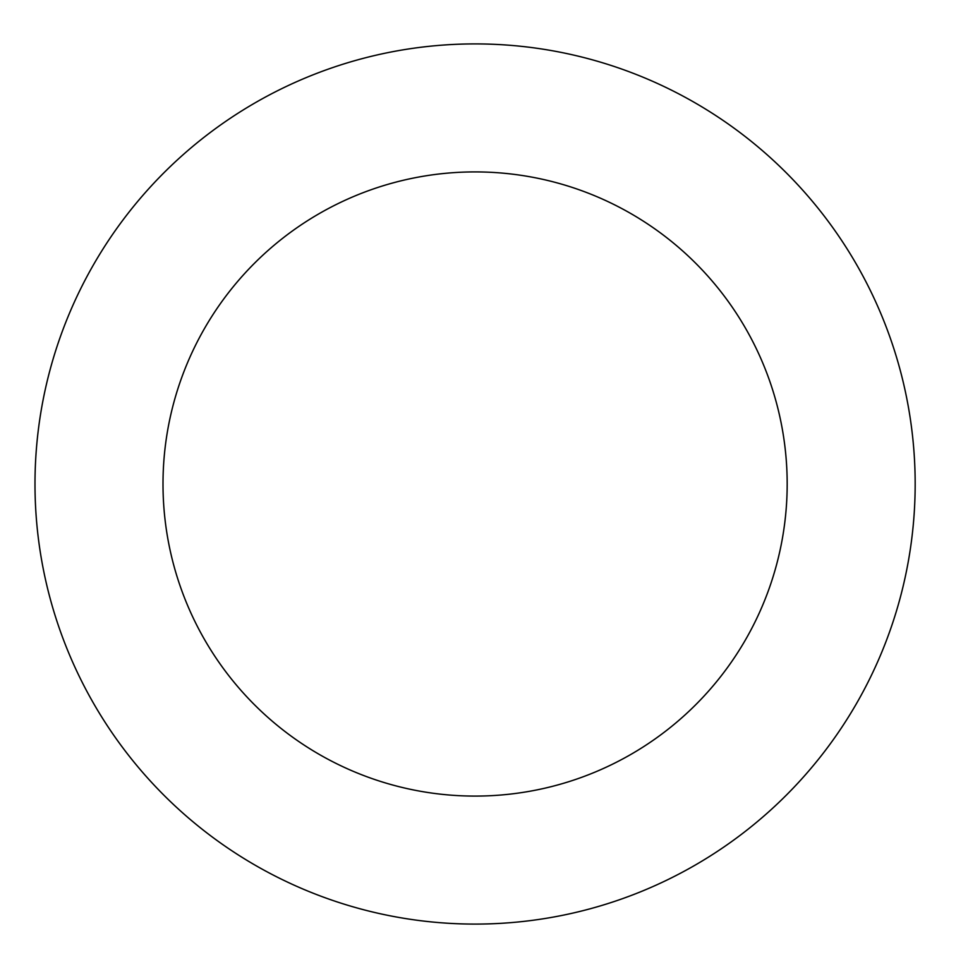 <?xml version="1.0" encoding="UTF-8"?>
<svg xmlns="http://www.w3.org/2000/svg" width="968" height="968" viewBox="0 0 968 968"><rect width="100%" height="100%" fill="white"/><g stroke="black" fill="none" stroke-linecap="round" stroke-linejoin="round"><path stroke-width="1.45" d="M787.178 484A312.095 312.095 0 0 1 319.041 754.278A312.095 312.095 0 0 1 319.041 213.722A312.095 312.095 0 0 1 787.178 484M915.171 484A440.077 440.077 0 0 1 255.044 865.126A440.077 440.077 0 0 1 255.044 102.874A440.077 440.077 0 0 1 915.171 484"/></g></svg>
